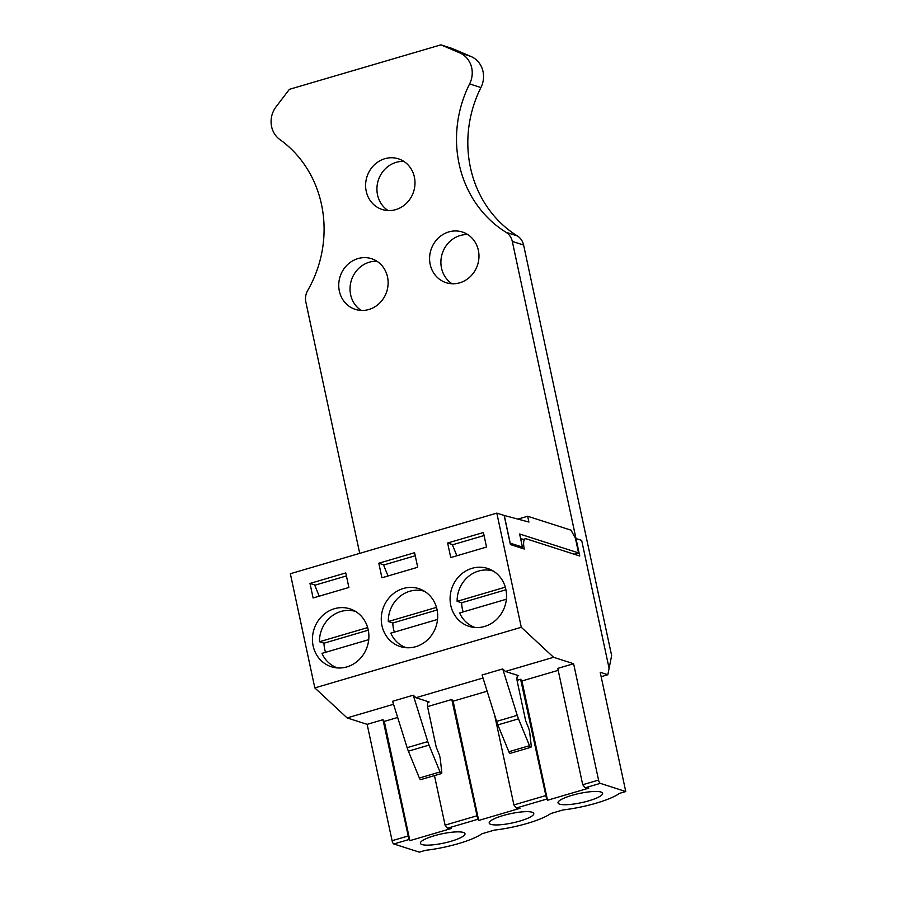<?xml version="1.0" encoding="UTF-8"?>
<svg xmlns="http://www.w3.org/2000/svg" width="897" height="897" viewBox="0 0 897 897"><rect width="100%" height="100%" fill="white"/><g stroke="black" fill="none" stroke-linecap="round" stroke-linejoin="round"><path stroke-width="1.35" d="M440.898 44.85L452.211 48.483L470.566 56.32A22.806 20.99 107.8 0 1 480.927 87.547A114.031 104.971 -72.2 0 0 517.356 235.933A15.204 13.993 107.8 0 1 523.613 245.049L611.642 655.629L609.097 668.343L581.66 540.353L575.93 538.559L581.66 540.364L609.097 668.355L607.83 674.723L600.194 672.268L625.758 791.535L600.306 783.35A3.039 1.009 -106.4 0 1 598.557 780.087L573.609 663.724L553.572 657.288L521.292 627.283L496.815 513.118L504.17 515.472L510.404 544.569L524.263 549.02A12.166 4.025 -106.4 0 1 525.362 538.794A12.166 4.025 -106.4 0 1 526.292 538.828L579.742 556.005L512.299 241.416A15.204 13.993 107.8 0 0 506.043 232.301A114.031 104.971 -72.2 0 1 469.613 83.914A22.806 20.99 107.8 0 0 459.253 52.688L440.898 44.85L289.372 89.341L276.085 106.788A22.806 20.99 107.8 0 0 279.909 139.584A114.031 104.971 -72.2 0 1 307.682 290.55A15.204 13.993 107.8 0 0 305.843 302.042L359.719 553.371M484.548 626.476A30.408 27.986 -72.2 0 0 506.491 597.637A30.408 27.986 -72.2 0 0 487.609 568.44A30.408 27.986 -72.2 0 0 451.662 588.836A30.408 27.986 -72.2 0 0 469.008 626.341A30.408 27.986 -72.2 0 0 484.548 626.476M447.625 543.01L450.754 557.564L486.533 547.047L483.416 532.504L447.625 543.01L452.862 544.692M415.726 646.692A30.408 27.986 -72.2 0 0 437.669 617.842A30.408 27.986 -72.2 0 0 418.787 588.645A30.408 27.986 -72.2 0 0 382.84 609.041A30.408 27.986 -72.2 0 0 400.185 646.546A30.408 27.986 -72.2 0 0 415.726 646.692M378.803 563.226L381.931 577.769L417.71 567.263L414.593 552.709L378.803 563.226L384.039 564.897M346.904 666.897A30.408 27.986 -72.2 0 0 368.846 638.059A30.408 27.986 -72.2 0 0 349.965 608.85A30.408 27.986 -72.2 0 0 314.017 629.246A30.408 27.986 -72.2 0 0 331.363 666.763A30.408 27.986 -72.2 0 0 346.904 666.897M309.992 583.431L313.109 597.974L348.888 587.468L345.771 572.925L309.992 583.431L315.217 585.113M625.758 791.535L619.58 793.34A44.088 9.127 167.9 0 1 563.114 809.924L550.758 813.545A44.088 9.127 167.9 0 1 494.292 830.129L481.936 833.762A44.088 9.127 167.9 0 1 425.47 850.334L419.291 852.15L393.839 843.976A3.039 1.009 -106.4 0 1 392.09 840.702L367.142 724.35L347.105 717.914L314.825 687.909L521.292 627.283M314.825 687.909L290.348 573.732L496.815 513.118M430.19 264.436A26.607 24.488 107.8 0 1 437.826 238.535A26.607 24.488 107.8 0 1 462.415 232.031A26.607 24.488 107.8 0 1 477.596 264.85A26.607 24.488 107.8 0 1 446.134 282.69A26.607 24.488 107.8 0 1 430.19 264.436M339.346 291.11A26.607 24.488 107.8 0 1 346.982 265.198A26.607 24.488 107.8 0 1 371.571 258.706A26.607 24.488 107.8 0 1 386.753 291.525A26.607 24.488 107.8 0 1 355.29 309.364A26.607 24.488 107.8 0 1 339.346 291.11M366.211 191.229A26.607 24.488 107.8 0 1 373.847 165.328A26.607 24.488 107.8 0 1 398.436 158.825A26.607 24.488 107.8 0 1 413.618 191.644A26.607 24.488 107.8 0 1 382.167 209.494A26.607 24.488 107.8 0 1 366.211 191.229M575.437 538.368L578.554 552.911L519.621 533.984L522.424 547.069L510.202 543.145L504.271 515.461L528.916 522.065L527.671 516.246L571.053 530.183L575.437 538.368M574.147 554.2L578.554 552.911M601.136 676.686L607.83 674.723M475.175 627.519A29.646 27.291 107.8 0 1 459.623 612.954L506.368 599.23M427.903 708.327A7.602 2.523 -106.4 0 1 428.598 701.936A7.602 2.523 -106.4 0 1 429.17 701.959L415.928 697.709L413.248 695.209L427.768 741.606A15.204 5.034 73.6 0 0 429.024 745.104L440.023 771.958A2.736 0.908 73.6 0 0 441.391 773.562A2.736 0.908 73.6 0 0 441.75 771.925L440.292 759.142A7.602 2.523 73.6 0 0 438.824 753.536L436.245 747.246L427.903 708.327M502.712 668.938L482.07 675.004L496.59 721.401A15.204 5.034 -106.4 0 0 497.846 724.899L508.846 751.753A2.736 0.908 -106.4 0 0 510.214 753.357L530.856 747.291A2.736 0.908 -106.4 0 1 529.488 745.687L518.5 718.845A15.204 5.034 -106.4 0 1 517.233 715.335L502.712 668.938L505.403 671.438L553.572 657.288M347.105 717.914L393.548 704.28M441.391 773.562L420.749 779.616A2.736 0.908 73.6 0 1 419.37 778.024L408.382 751.17A15.204 5.034 73.6 0 1 407.126 747.672L392.606 701.275L413.248 695.209M415.928 697.709L483.012 678.009M505.403 671.438L518.645 675.688A7.602 2.523 73.6 0 0 518.062 675.665A7.602 2.523 73.6 0 0 517.378 682.056L525.72 720.975L528.299 727.265A7.602 2.523 -106.4 0 1 529.757 732.871L531.215 745.654A2.736 0.908 -106.4 0 1 530.856 747.291M367.142 724.35L382.974 719.697L384.297 721.401L397.674 717.465M427.611 706.589L451.796 699.492L453.12 701.185L487.138 691.206M517.087 680.33L520.619 679.287L521.942 680.98L558.203 670.339M393.839 843.976L408.987 839.525L409.873 840.657L451.169 828.536L447.525 828.211L477.809 819.32L478.695 820.452L519.98 808.332L516.347 808.006L546.632 799.115L547.518 800.247L588.802 788.127L585.169 787.801L582.725 784.729L557.777 668.377L573.609 663.724M503.015 815.575A22.806 4.72 -12.1 0 1 533.793 813.512A22.806 4.72 -12.1 0 1 512.49 822.919A22.806 4.72 -12.1 0 1 489.201 823.076A22.806 4.72 -12.1 0 1 503.015 815.575M434.193 835.78A22.806 4.72 -12.1 0 1 464.982 833.728A22.806 4.72 -12.1 0 1 443.667 843.124A22.806 4.72 -12.1 0 1 420.379 843.281A22.806 4.72 -12.1 0 1 434.193 835.78M571.838 795.37A22.806 4.72 -12.1 0 1 602.616 793.307A22.806 4.72 -12.1 0 1 581.312 802.703A22.806 4.72 -12.1 0 1 558.024 802.871A22.806 4.72 -12.1 0 1 571.838 795.37M470.566 56.32L459.253 52.688M452.032 283.755A26.607 24.488 107.8 0 1 441.503 268.068A26.607 24.488 107.8 0 1 467.819 234.599M361.188 310.429A26.607 24.488 107.8 0 1 350.649 294.743A26.607 24.488 107.8 0 1 376.975 261.274M388.065 210.548A26.607 24.488 107.8 0 1 377.525 194.862A26.607 24.488 107.8 0 1 403.852 161.404M463.188 611.911A29.646 27.291 107.8 0 1 461.652 602.773L505.93 589.778M461.652 602.773L457.122 601.326L505.303 587.176M457.122 601.326A29.646 27.291 107.8 0 1 478.561 571.064A29.646 27.291 107.8 0 1 493.305 571.075M520.619 538.637L521.101 540.05M523.31 539.4L520.798 538.592M456.842 555.77L452.424 544.827L484.066 535.531M517.905 519.116L527.671 516.246M521.942 680.98L547.518 800.247M520.619 679.287L546.632 799.115M394.366 632.116A29.646 27.291 107.8 0 1 392.83 622.978L437.108 609.982M392.83 622.978L388.3 621.531A29.646 27.291 107.8 0 1 409.738 591.269A29.646 27.291 107.8 0 1 424.483 591.28M406.352 647.735A29.646 27.291 107.8 0 1 390.8 633.17L437.545 619.435M388.3 621.531L436.48 607.381M388.02 575.975L383.602 565.032L415.244 555.736M477.809 819.32L451.796 699.492M434.462 775.591L445.08 825.139L447.525 828.211M453.12 701.185L478.695 820.452M494.696 715.358L513.903 804.934L516.347 808.006M325.544 652.321A29.646 27.291 107.8 0 1 324.008 643.194L368.286 630.187M368.723 639.651L321.978 653.375A29.646 27.291 107.8 0 0 337.53 667.94M324.008 643.194L319.478 641.736L367.658 627.586M520.226 547.719L522.424 547.069M408.987 839.525L382.974 719.697M346.421 575.941L314.78 585.236L319.197 596.18M384.297 721.401L409.873 840.657M319.478 641.736A29.646 27.291 107.8 0 1 340.916 611.474A29.646 27.291 107.8 0 1 355.661 611.485M518.645 675.688L517.58 676.002M428.116 702.273L429.17 701.959M582.725 784.729L598.557 780.087M585.169 787.801L600.306 783.35M480.927 87.547L469.613 83.914M523.613 245.049L512.299 241.416M517.356 235.933L506.043 232.301M518.5 718.845L497.846 724.899M517.233 715.335L496.59 721.401M529.488 745.687L508.846 751.753M445.08 825.139L476.744 815.844M392.09 840.702L407.922 836.06M513.903 804.934L545.555 795.639M407.126 747.672L427.768 741.606M408.382 751.17L429.024 745.104M419.37 778.024L440.023 771.958M525.362 538.794L520.933 540.095"/></g></svg>
